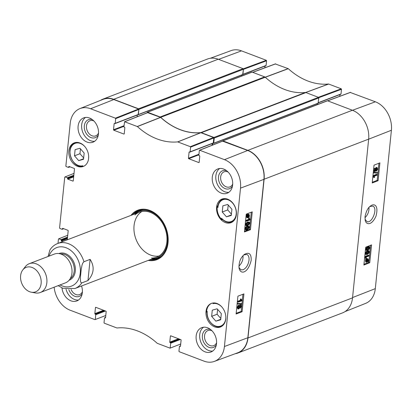<?xml version="1.0" encoding="UTF-8"?>
<svg xmlns="http://www.w3.org/2000/svg" width="412" height="412" viewBox="0 0 412 412"><rect width="100%" height="100%" fill="white"/><g stroke="black" fill="none" stroke-linecap="round" stroke-linejoin="round"><path stroke-width="0.62" d="M147.141 112.79L147.172 112.522A0.484 0.36 69 0 1 147.594 112.224L160.139 116.993A1.926 1.447 69 0 1 160.695 117.343L265.251 77.24A1.926 1.447 -111 0 0 264.695 76.89L252.149 72.115A0.484 0.36 -111 0 0 251.773 72.26M265.251 77.24A67.48 50.697 -111 0 0 305.354 92.494L200.798 132.597A67.48 50.697 69 0 1 160.695 117.343M213.045 143.232L213.735 143.216L214.261 138.046L318.816 97.938A0.484 0.36 -111 0 0 318.486 97.35L305.941 92.576A1.926 1.447 -111 0 0 305.354 92.494M318.816 97.938L318.038 103.294M317.219 103.659L317.111 104.7M222.578 141.095A0.484 0.36 69 0 1 222.974 140.894L247.854 150.359A23.618 17.742 69 0 1 264.102 179.23L247.978 337.964A23.618 17.742 69 0 1 237.966 352.991L342.521 312.883A23.618 17.742 -111 0 0 352.533 297.861L368.658 139.127A23.618 17.742 -111 0 0 352.409 110.251L327.53 100.791A0.484 0.36 -111 0 0 327.154 100.935M218.226 59.215A23.618 17.742 -111 0 0 207.545 59.009L102.99 99.117A23.618 17.742 69 0 1 113.671 99.318L138.545 108.783A0.484 0.36 69 0 1 138.88 109.371L243.435 69.262A0.484 0.36 -111 0 0 243.101 68.675L218.226 59.215L113.671 99.318M243.435 69.262L242.653 74.618M241.834 74.984L241.731 76.024L241.834 74.984M200.798 132.597A1.926 1.447 69 0 1 201.386 132.685L213.931 137.453A0.484 0.36 69 0 1 214.261 138.046M237.966 352.991A23.618 17.742 69 0 1 235.211 353.723M100.451 100.415A23.618 17.742 69 0 1 102.99 99.117M137.108 116.766L137.284 115.051L137.108 116.766M138.118 114.732L138.88 109.371M212.53 145.076L212.7 143.376L213.066 143.237M83.94 261.738L90.12 259.369C94.755 266.662 94.039 273.723 87.967 280.551L81.787 282.92L80.834 282.421L80.443 281.005L80.407 277.194L81.236 269.036L82.081 264.885L82.802 263.041L83.94 261.738A24.102 18.107 69 0 0 68.546 243.729A24.102 18.107 69 0 0 57.649 243.518L139.395 212.165M87.967 280.551L90.12 259.369M57.649 243.518C54.43 244.79 51.835 246.948 49.878 250.002L48.06 256.491M32.105 267.476A13.112 9.852 69 0 1 41.195 282.493A13.112 9.852 69 0 1 31.338 292.206A13.112 9.852 69 0 1 21.676 283.132A13.112 9.852 69 0 1 22.789 269.922A13.112 9.852 69 0 1 32.105 267.476M22.789 269.922L25.281 266.713A15.424 11.588 69 0 1 29.267 263.701A15.424 11.588 69 0 1 36.241 263.834A15.424 11.588 69 0 1 46.752 278.332A15.424 11.588 69 0 1 40.314 292.505A15.424 11.588 69 0 1 35.339 292.927L31.338 292.206M29.267 263.701L54.369 254.07A15.424 11.588 69 0 1 61.342 254.204A15.424 11.588 69 0 1 71.853 268.701A15.424 11.588 69 0 1 65.415 282.874L40.314 292.505M368.967 207.437C369.198 211.382 367.87 214.817 364.975 217.737M369.858 206.546L372.706 206.098C378.262 207.663 372.082 224.071 366.896 221.553L365.058 219.292M266.564 60.77L266.085 65.462L242.915 74.345L243.425 69.355L266.564 60.77L266.296 60.296L241.494 50.867A23.293 17.5 -111 0 0 231.127 50.604L210.3 58.277M365.64 253.607L366.798 253.478L368.349 251.845L368.282 251.372M367.406 253.704L366.247 253.833L366.067 253.21L367.622 251.572L368.668 251.387L368.956 252.072L367.406 253.704L366.798 253.478M365.712 253.344L367.689 250.893L368.858 250.738L369.312 251.933L368.822 253.287L367.334 254.384L366.165 254.539L365.712 253.344L365.104 253.112L367.082 250.666L368.858 250.738M366.165 254.539L365.557 254.307L365.104 253.112M368.838 256.043L366.077 257.124L366.469 258.231L366.047 258.396L365.32 257.196L365.362 256.774L368.9 255.383L368.838 256.043M365.32 257.196L364.713 256.97L365.439 258.17L366.047 258.396M364.713 256.97L364.759 256.542L365.362 256.774M364.759 256.542L368.297 255.157L368.9 255.383M367.313 260.842L367.489 260.441L368.096 260.667L367.921 261.069L366.768 259.781L367.87 259.303M367.489 260.441L367.504 259.303M367.38 259.344L368.194 260.199L368.096 260.667M366.376 261.61L367.123 261.79L366.299 260.93L366.587 260.049L367.741 261.337L366.613 261.841M366.515 261.563L367.133 261.11L366.448 260.343M367.133 261.11L367.741 261.337M366.85 261.378L367.458 261.605M366.139 259.55L368.019 258.824L368.462 260.08L368.204 261.862L367.931 261.553L366.474 262.315L366.031 261.038L366.397 259.843L365.532 259.323L365.691 259.03L366.299 259.256M365.964 259.333L366.814 258.633L368.019 258.824M367.808 261.708L368.204 261.862M366.474 262.315L365.866 262.089L365.423 260.811L365.789 259.612L366.397 259.843M365.789 259.612L365.532 259.323M374.508 170.774L374.894 170.918L374.446 170.264L375.095 169.178L375.548 169.826L374.673 170.934M374.287 170.692L374.935 169.265M375.965 170.3L376.501 170.496L375.904 169.708L376.738 168.323L377.33 169.126L376.187 170.517M375.893 170.269L376.681 168.343M376.738 168.323L377.052 168.302M374.843 171.593L374.086 170.413L375.167 168.498L375.79 169.013L376.8 167.648L377.686 168.992L376.429 171.176L375.641 170.501L374.843 171.593L373.859 171.387M374.235 171.361L373.483 170.187M373.581 169.641L374.56 168.271L375.481 168.477L374.56 168.271M375.183 168.786L376.192 167.421L377.248 167.622L376.192 167.421M376.429 171.176L375.394 170.98M373.782 173.009L373.833 172.479L377.32 172.602L377.268 173.128L373.257 172.813M373.313 172.283L373.833 172.479M373.313 172.252L377.32 172.602M377.001 175.182L374.245 176.264L374.632 177.371L374.214 177.536L373.488 176.341L373.529 175.914L377.068 174.528L377.001 175.182M372.881 176.109L373.607 177.309L374.214 177.536M372.922 176.125L373.488 176.341M372.963 175.703L373.529 175.914M372.968 175.672L376.46 174.302L377.068 174.528M366.062 249.451L367.221 249.322L368.771 247.689L368.704 247.215M367.828 249.548L366.67 249.677L366.489 249.054L368.045 247.416L369.09 247.231L369.379 247.916L367.828 249.548L367.221 249.322M366.134 249.188L368.112 246.742L369.281 246.582L369.734 247.777L369.245 249.131L367.756 250.228L366.587 250.383L366.134 249.188L365.526 248.961L367.504 246.51L369.281 246.582M366.587 250.383L365.98 250.156L365.526 248.961M372.299 182.264L377.186 180.343L378.927 163.24M363.966 264.303L368.853 262.387L370.594 245.279M378.098 180.688L372.221 182.99L374.034 165.155L379.91 162.853L378.098 180.688L377.186 180.343M369.765 262.727L363.889 265.034L365.702 247.195L371.578 244.893L369.765 262.727L368.853 262.387M365.042 216.63L365.187 220.049C365.624 224.334 371.13 226.703 375.971 216.233C379.055 204.718 373.823 203.219 370.445 206.062C367.968 207.71 366.165 211.232 365.042 216.63M345.065 311.585L365.604 303.392A23.293 17.5 -111 0 0 375.311 288.637L391.4 130.259A23.293 17.5 -111 0 0 375.378 101.79L350.277 92.468M265.75 65.704A0.386 0.288 -111 0 0 266.085 65.462M265.009 66.059L264.828 67.8M318.79 97.695L341.491 89.27L341.229 88.801L328.57 84.012A67.81 50.944 69 0 1 288.297 68.696L275.345 63.963M341.491 89.27L341.018 93.962L318.337 102.66M340.678 94.204A0.386 0.288 -111 0 0 341.018 93.962M339.936 94.559L339.761 96.3M243.013 255.667C243.276 259.725 241.901 263.232 238.893 266.173M222.542 219.575L221.98 219.792A12.628 9.486 69 0 1 217.206 206.886A12.628 9.486 69 0 1 217.325 206.015L217.917 205.784M217.325 206.015A99.972 75.102 69 0 1 217.927 207.55A11.665 8.765 69 0 1 229.556 200.51A11.665 8.765 69 0 1 235.309 217.526A11.665 8.765 69 0 1 221.532 218.211L221.898 218.942C225.06 222.078 228.366 223.077 231.822 221.939A12.242 9.198 -111 0 0 233.707 220.853M217.927 207.55L217.768 206.711C218.324 202.884 220.085 200.34 223.052 199.078L224.272 198.61M88.662 156.282A11.855 8.91 69 0 1 88.59 158.069A99.972 75.102 69 0 1 88.647 158.007M83.554 166.345A12.628 9.486 69 0 1 82.261 166.644A99.972 75.102 69 0 1 82.827 165.753A11.855 8.91 69 0 1 70.076 150.725A11.855 8.91 69 0 1 85.042 146.837M207.015 311.941L206.546 312.121A12.628 9.486 69 0 1 206.608 311.225A12.628 9.486 69 0 1 211.665 303.309M225.817 316.818A11.855 8.91 69 0 1 216.027 326.17A11.855 8.91 69 0 1 207.221 311.354L207.112 311.657L207.221 311.354A99.972 75.102 69 0 1 206.546 312.121M213.442 302.959A99.972 75.102 69 0 1 212.983 303.67A11.855 8.91 69 0 1 222.192 307.373M213.998 302.938L212.983 303.67M221.532 218.211A99.972 75.102 69 0 1 221.98 219.792M216.609 207.118A12.628 9.486 69 0 1 221.965 199.078A12.628 9.486 69 0 1 235.345 207.473A12.628 9.486 69 0 1 231.008 222.665A12.628 9.486 69 0 1 220.796 219.416A12.628 9.486 69 0 1 216.609 207.118M68.861 150.916A12.628 9.486 69 0 1 74.212 142.882A12.628 9.486 69 0 1 87.591 151.276A12.628 9.486 69 0 1 83.26 166.463A12.628 9.486 69 0 1 73.042 163.214A12.628 9.486 69 0 1 68.861 150.916M206.01 311.451A12.628 9.486 69 0 1 211.366 303.417A12.628 9.486 69 0 1 224.746 311.812A12.628 9.486 69 0 1 220.41 326.999A12.628 9.486 69 0 1 210.197 323.75A12.628 9.486 69 0 1 206.01 311.451M243.739 254.94L246.824 254.425C248.508 255.219 249.239 257.145 249.018 260.209C248.235 264.962 246.258 268.15 243.085 269.772L240.896 269.839L238.95 267.44M231.915 209.275L231.287 215.455L226.451 216.82L222.243 212.015L222.871 205.835L227.707 204.465L231.915 209.275M83.538 159.253L78.702 160.623L74.495 155.813L75.118 149.633L79.959 148.263L84.166 153.073L83.538 159.253M217.109 308.799L221.316 313.609L220.693 319.789L215.852 321.159L211.644 316.349L212.273 310.169L217.109 308.799M213.802 137.958L213.292 142.954L190.123 151.843L190.602 147.151L213.802 137.958L213.534 137.49L200.824 132.685A67.48 50.697 69 0 1 160.654 117.405L147.645 112.661M212.953 143.196A0.386 0.288 -111 0 0 213.292 142.954M212.216 143.551L212.041 145.266M199.125 162.446L198.821 162.56A0.386 0.288 -111 0 0 199.161 162.318L199.774 156.256A0.386 0.288 -111 0 0 199.511 155.782L199.135 155.638A0.386 0.288 69 0 1 198.867 155.169L199.346 150.478L199.681 150.236L224.483 159.671A23.293 17.5 69 0 1 240.505 188.14L224.422 346.518A23.293 17.5 69 0 1 214.384 361.396L237.673 352.816A23.618 17.742 -111 0 0 247.844 337.727L263.932 179.354A23.618 17.742 -111 0 0 247.684 150.478L222.578 141.167M113.805 99.555A23.618 17.742 -111 0 0 102.959 99.416L79.913 108.608A23.293 17.5 69 0 1 90.604 108.747L115.406 118.177L115.669 118.651L138.87 109.458L138.602 108.989L113.805 99.555L90.604 108.747M138.87 109.458L138.36 114.454L115.195 123.343A0.386 0.288 69 0 1 114.855 123.585L114.479 123.44A0.386 0.288 -111 0 0 114.139 123.682L114.624 123.497M138.025 114.696A0.386 0.288 -111 0 0 138.36 114.454M228.207 205.032L227.707 209.914L231.42 214.158M222.243 212.015L227.707 209.914M226.451 216.82L231.338 214.946M217.608 309.371L217.109 314.253L220.822 318.491M211.644 316.349L217.109 314.253M215.852 321.159L220.744 319.285M78.702 160.623L83.59 158.749M80.453 148.835L79.959 153.717L83.672 157.956M74.495 155.813L79.959 153.717M139.282 210.28A25.93 19.482 -111 0 0 134.106 214.194M151.369 259.2A25.93 19.482 -111 0 0 157.837 258.643M152.203 258.875A24.931 18.731 -111 0 0 165.542 227.949A24.931 18.731 -111 0 0 134.94 213.874M151.503 258.082A24.102 18.107 -111 0 0 164.929 228.181A24.102 18.107 -111 0 0 134.951 214.93M141.924 211.464A24.102 18.107 -111 0 0 134.508 234.134A24.102 18.107 -111 0 0 150.638 255.09A24.102 18.107 -111 0 0 159.006 255.996M248.076 222.944L249.255 222.825L249.44 223.448L247.854 225.076L246.783 225.251L246.489 224.566L248.076 222.944M246.561 225.04L247.257 224.844L248.843 223.222L248.657 222.593M249.806 223.319L247.787 225.755L246.587 225.894L246.129 224.7L246.623 223.345L248.142 222.269L249.342 222.125L249.806 223.319M246.587 225.894L245.99 225.663L245.526 224.468L246.021 223.113L247.545 222.037L249.342 222.125M246.603 220.59L249.42 219.534L249.023 218.422L249.451 218.262L250.151 219.89L246.536 221.249L246.603 220.59L246.005 220.363L248.822 219.302L249.42 219.534M248.822 219.302L248.421 218.19L249.023 218.422M248.421 218.19L249.451 218.262M246.005 220.363L245.938 221.017L246.536 221.249M247.339 217.114L248.106 216.635L248.709 216.867L247.576 217.335M247.483 217.067L248.086 217.299L247.246 216.434L247.524 215.569L248.709 216.867M248.106 216.635L247.391 215.847M248.894 216.599L247.715 215.301L248.343 214.853L248.869 214.812L249.188 215.718L248.894 216.599M248.297 216.367L248.503 214.807M249.353 217.103L247.427 217.814L246.973 216.552L247.231 214.776L247.514 215.079L249.008 214.338L249.461 215.615L249.09 216.81L249.353 217.103M248.786 217.242L249.188 217.397M247.427 217.814L246.829 217.582L246.376 216.321L246.742 215.131L247.339 215.363M246.742 215.131L246.474 214.837L247.071 215.069M246.474 214.837L246.633 214.544L247.231 214.776M246.912 214.853L247.787 214.137L249.008 214.338M239.805 307.249L240.459 305.812M240.603 305.735L241.066 306.399L240.402 307.481L239.939 306.827L240.835 305.725M238.126 308.088L238.929 306.157M238.965 306.147L239.578 306.94L238.728 308.32L238.115 307.512L239.284 306.126M240.335 308.155L239.691 307.635L238.661 308.995L237.75 307.64L239.032 305.467L239.841 306.147L241.046 305.045L240.448 304.818L240.057 304.834L240.66 305.065L241.432 306.25L240.335 308.155L239.408 307.944M238.661 308.995L237.6 308.784M238.064 308.763L237.152 307.414L238.435 305.235L239.475 305.441L238.435 305.235M239.444 305.426L240.057 304.834M241.741 303.654L241.684 304.185L238.115 304.035L238.172 303.505L241.741 303.654L238.172 303.505M237.575 303.273L237.518 303.804L238.115 304.035M238.44 301.45L241.257 300.394L240.855 299.277L241.288 299.117L241.988 300.75L238.373 302.104L238.44 301.45L237.837 301.218L240.66 300.163L241.257 300.394M240.66 300.163L240.258 299.05L240.855 299.277M240.258 299.05L241.288 299.117M237.837 301.218L237.77 301.878L238.373 302.104M247.653 227.1L248.833 226.981L249.018 227.604L247.437 229.232L246.361 229.407L246.067 228.722L247.653 227.1M246.139 229.196L246.834 229L248.421 227.373L248.235 226.749M249.384 227.476L247.365 229.906L246.165 230.05L245.707 228.856L246.201 227.501L247.72 226.42L248.92 226.281L249.384 227.476M246.165 230.05L245.567 229.819L245.104 228.624L245.598 227.27L247.123 226.193L248.92 226.281M236.174 313.29L241.211 311.4L242.946 294.276M244.507 231.245L249.543 229.355L251.284 212.232M237.915 296.166L243.919 293.911L242.107 311.745L236.102 314.001L237.915 296.166M242.107 311.745L241.211 311.4M246.247 214.122L252.252 211.871L250.439 229.705L244.434 231.956L246.247 214.122M250.439 229.705L249.543 229.355M251.186 260.302C251.372 253.813 249.095 251.85 244.362 254.42C240.469 257.783 238.703 262.387 239.068 268.233C240.562 274.979 248.132 273.295 251.186 260.302M210.491 329.451A9.615 7.225 -111 0 0 202.539 334.596A9.615 7.225 -111 0 0 207.015 346.26A9.615 7.225 -111 0 0 216.367 344.762M216.578 342.794A8.075 6.067 69 0 1 213.746 345.632A8.075 6.067 69 0 1 205.191 340.266A8.075 6.067 69 0 1 207.962 330.553A8.075 6.067 69 0 1 211.969 330.774M203.554 327.226A13.014 9.78 -111 0 0 199.727 334.585A13.014 9.78 -111 0 0 212.695 351.06M226.615 170.717A9.615 7.225 -111 0 0 218.664 175.862A9.615 7.225 -111 0 0 223.134 187.527A9.615 7.225 -111 0 0 232.492 186.028M232.703 184.061A8.075 6.067 69 0 1 229.87 186.899A8.075 6.067 69 0 1 221.316 181.532A8.075 6.067 69 0 1 224.087 171.819A8.075 6.067 69 0 1 228.094 172.041M219.673 168.493A13.014 9.78 -111 0 0 215.852 175.852A13.014 9.78 -111 0 0 228.82 192.327M92.432 119.681A9.615 7.225 -111 0 0 84.481 124.821A9.615 7.225 -111 0 0 88.956 136.485A9.615 7.225 -111 0 0 98.308 134.992M98.52 133.019A8.075 6.067 69 0 1 95.687 135.862A8.075 6.067 69 0 1 87.133 130.496A8.075 6.067 69 0 1 89.904 120.783A8.075 6.067 69 0 1 93.91 120.999M85.495 117.451A13.014 9.78 -111 0 0 81.669 124.815A13.014 9.78 -111 0 0 94.636 141.29M68.804 289.528A9.615 7.225 -111 0 0 75.231 296.46A9.615 7.225 -111 0 0 82.184 293.725M82.4 291.753A8.075 6.067 69 0 1 79.567 294.595A8.075 6.067 69 0 1 71.096 289.445M66.033 289.198A13.014 9.78 -111 0 0 78.512 300.024M212.288 177.222A13.014 9.78 69 0 1 217.804 168.941A13.014 9.78 69 0 1 231.59 177.593A13.014 9.78 69 0 1 227.125 193.243A13.014 9.78 69 0 1 216.599 189.896A13.014 9.78 69 0 1 212.288 177.222M78.105 126.185A13.014 9.78 69 0 1 83.621 117.904A13.014 9.78 69 0 1 97.412 126.551A13.014 9.78 69 0 1 92.942 142.207A13.014 9.78 69 0 1 82.415 138.859A13.014 9.78 69 0 1 78.105 126.185M81.54 285.985A13.014 9.78 69 0 1 76.817 300.94A13.014 9.78 69 0 1 61.98 287.88M196.163 335.955A13.014 9.78 69 0 1 201.679 327.674A13.014 9.78 69 0 1 215.471 336.326A13.014 9.78 69 0 1 211.001 351.977A13.014 9.78 69 0 1 200.474 348.629A13.014 9.78 69 0 1 196.163 335.955M132.319 214.879A25.93 19.482 69 0 1 138.38 210.589A25.93 19.482 69 0 1 159.351 217.258A25.93 19.482 69 0 1 167.947 242.519A25.93 19.482 69 0 1 156.957 259.014A25.93 19.482 69 0 1 149.587 259.879M148.196 260.415A26.512 19.915 -111 0 0 168.039 242.823A26.512 19.915 -111 0 0 155.334 213.473A26.512 19.915 -111 0 0 130.934 215.409M124.192 133.941L123.894 134.06A0.386 0.288 -111 0 0 124.228 133.818L124.846 127.751A0.386 0.288 -111 0 0 124.579 127.282L124.203 127.138A0.386 0.288 69 0 1 123.94 126.664L124.573 121.731L137.402 126.572A67.81 50.944 -111 0 0 177.68 141.893L190.334 146.682L190.602 147.151M123.894 134.06L113.789 130.218L123.976 126.309M124.033 125.712L113.527 129.744A0.386 0.288 -111 0 0 113.789 130.218M113.527 129.744L114.139 123.682M115.195 123.343L115.669 118.651M69.788 166.736L68.696 167.154A0.386 0.288 69 0 1 68.361 167.396L66.131 166.551L65.863 166.077L70.205 123.363A23.293 17.5 69 0 1 79.913 108.608M68.696 167.154L69.226 166.525M73.223 180.966L72.919 181.079A0.386 0.288 -111 0 0 73.259 180.837L74.474 168.889A0.386 0.288 -111 0 0 74.206 168.415L69.082 166.469A0.386 0.288 -111 0 0 68.742 166.711M72.919 181.079L67.795 179.132L73.66 176.882M73.722 176.285L67.527 178.659A0.386 0.288 -111 0 0 67.795 179.132M67.527 178.659L67.573 178.216L73.769 175.836M73.825 175.244L67.31 177.742A0.386 0.288 69 0 1 67.573 178.216M67.31 177.742L65.081 176.892L74.016 173.39M63.505 228.624L62.413 229.046A0.386 0.288 69 0 1 62.073 229.288L59.843 228.439L59.575 227.965L64.741 177.134L65.081 176.892M62.413 229.046L62.943 228.413M67.264 239.83L68.186 230.777A0.386 0.288 -111 0 0 67.918 230.308L62.794 228.356A0.386 0.288 -111 0 0 62.459 228.598M62.845 241.525L61.506 241.02L67.372 238.769M67.434 238.172L61.244 240.546A0.386 0.288 -111 0 0 61.506 241.02M61.244 240.546L61.29 240.103L67.48 237.724M67.542 237.132L61.022 239.63A0.386 0.288 69 0 1 61.29 240.103M61.022 239.63L58.792 238.78L67.728 235.278M58.01 243.379L58.453 239.022L58.792 238.78M105.776 315.51L94.94 319.645L70.138 310.21A23.293 17.5 69 0 1 54.132 287.2M95.28 319.403L95.754 314.711L105.451 310.993M104.705 310.705L95.491 314.243A0.386 0.288 69 0 1 95.754 314.711M95.491 314.243L95.11 314.099L104.329 310.56M103.577 310.277L94.848 313.625A0.386 0.288 -111 0 0 95.11 314.099M94.848 313.625L95.46 307.563L95.95 307.378M105.513 317.822L105.215 317.94A0.386 0.288 -111 0 0 105.549 317.698L106.167 311.632A0.386 0.288 -111 0 0 105.899 311.163L95.8 307.321A0.386 0.288 -111 0 0 95.46 307.563M105.215 317.94L104.839 317.796L105.57 317.513M180.703 344.01L170.043 348.15L157.219 343.304A67.81 50.944 -111 0 0 116.946 327.988L104.288 323.199L104.025 322.73L104.499 318.038A0.386 0.288 69 0 1 104.839 317.796M170.208 347.903L170.686 343.211L180.384 339.493M179.632 339.21L170.419 342.743A0.386 0.288 69 0 1 170.686 343.211M170.419 342.743L170.043 342.599L179.256 339.066M178.509 338.777L169.78 342.125A0.386 0.288 -111 0 0 170.043 342.599M169.78 342.125L170.393 336.063L170.877 335.878M180.446 346.327L180.142 346.441A0.386 0.288 -111 0 0 180.482 346.198L181.1 340.137A0.386 0.288 -111 0 0 180.832 339.663L170.733 335.821A0.386 0.288 -111 0 0 170.393 336.063M180.142 346.441L179.766 346.296L180.502 346.018M214.384 361.396A23.293 17.5 69 0 1 204.017 361.133L179.22 351.704L178.952 351.23L179.431 346.538A0.386 0.288 69 0 1 179.766 346.296M198.821 162.56L188.722 158.718L198.903 154.809M198.965 154.217L188.454 158.244A0.386 0.288 -111 0 0 188.722 158.718M188.454 158.244L189.072 152.183L189.556 151.997M190.123 151.843A0.386 0.288 69 0 1 189.788 152.085L189.407 151.94A0.386 0.288 -111 0 0 189.072 152.183M264.695 76.89L160.139 116.993M201.386 132.685L305.941 92.576M318.486 97.35L213.931 137.453M352.409 110.251L247.854 150.359M264.102 179.23L368.658 139.127M352.533 297.861L247.978 337.964M243.101 68.675L138.545 108.783M147.594 112.224L252.149 72.115M222.974 140.894L327.53 100.791M138.355 114.541L242.91 74.438M213.735 143.216L318.291 103.108M81.787 282.92A24.102 18.107 69 0 1 74.912 288.524L156.658 257.17M49.007 256.125A20.631 15.502 69 0 1 66.08 247.756A20.631 15.502 69 0 1 80.108 274.248A20.631 15.502 69 0 1 60.054 284.929M60.662 253.967A13.498 10.14 69 0 1 64.936 254.539A13.498 10.14 69 0 1 73.913 266.008A13.498 10.14 69 0 1 70.164 278.739M58.895 253.576A14.265 10.717 69 0 1 65.482 253.643A14.265 10.717 69 0 1 75.216 267.151A14.265 10.717 69 0 1 69.113 280.217M368.349 251.845L368.956 252.072M367.082 250.666L367.689 250.893M367.586 259.972L368.194 260.199M366.35 258.911L366.958 259.138M366.814 258.633L367.422 258.865M365.423 260.811L366.031 261.038M374.941 169.6L375.548 169.826M376.728 168.899L377.33 169.126M373.524 170.202L374.086 170.413M368.771 247.689L369.379 247.916M367.504 246.51L368.112 246.742M352.564 297.557L375.311 288.637M368.652 139.184L391.4 130.259M305.498 92.597L328.688 84.033M328.57 84.012L305.385 92.576M341.229 88.801L318.337 97.294M265.21 77.296L288.297 68.696M288.184 68.624L265.096 77.224M252.752 72.347L275.643 63.855M266.296 60.296L243.301 68.83M327.684 100.847L350.576 92.355M352.487 110.282L375.378 101.79M218.607 59.359L241.494 50.867M225.179 198.625A12.242 9.198 -111 0 0 223.052 199.078M207.035 311.637C206.026 320.16 214.678 329.245 221.105 326.319A12.242 9.198 -111 0 0 223.345 324.929M214.935 302.99A12.242 9.198 -111 0 0 213.514 303.119M77.78 142.454A12.242 9.198 -111 0 0 75.18 142.923C64.432 146.219 71.873 168.997 82.745 166.129M151.549 259.127A25.838 19.41 -111 0 0 158.491 258.324M139.982 210.079A25.838 19.41 -111 0 0 134.286 214.122M152.177 258.885L152.914 258.896A25.415 19.096 -111 0 0 161.525 256.228M143.639 209.605A25.415 19.096 -111 0 0 135.46 213.385L134.915 213.88M248.843 223.222L249.44 223.448M247.257 224.844L247.854 225.076M245.526 224.468L246.129 224.7M246.021 223.113L246.623 223.345M247.545 222.037L248.142 222.269M248.585 215.486L249.188 215.718M246.376 216.321L246.973 216.552M246.5 215.687L247.102 215.919M247.787 214.137L248.385 214.369M240.469 306.168L241.066 306.399M238.975 306.713L239.578 306.94M237.152 307.414L237.75 307.64M248.421 227.373L249.018 227.604M246.834 229L247.437 229.232M245.104 228.624L245.707 228.856M245.598 227.27L246.201 227.501M247.123 226.193L247.72 226.42M263.932 179.354L240.505 188.14M247.844 337.727L224.422 346.518M200.824 132.685L177.68 141.893M177.793 141.908L200.943 132.7M137.402 126.572L160.654 117.405M160.541 117.332L137.294 126.505M213.534 137.49L190.334 146.682M199.681 150.236L222.882 141.043M124.754 121.736L147.949 112.543M138.602 108.989L115.406 118.177M247.684 150.478L224.483 159.671M251.928 72.11L147.372 112.219M327.313 100.785L222.758 140.889M138.231 114.727L242.786 74.618M213.612 143.402L318.167 103.294M58.164 285.655L62.799 288.23L74.912 288.524M242.874 74.546L265.92 65.704M275.474 63.85L252.664 72.311M350.406 92.35L327.591 100.811M318.316 102.851L340.853 94.209M231.822 221.939L233.043 221.471M221.105 326.319L222.444 325.804M75.18 142.923L76.524 142.408M213.128 143.201L189.963 152.085M222.707 141.043L199.506 150.231M147.774 112.543L124.573 121.731M138.2 114.701L115.03 123.585M70.03 166.829L68.536 167.401M63.742 228.717L62.248 229.288M105.575 317.441L104.663 317.791M180.507 345.941L179.591 346.296"/></g></svg>
